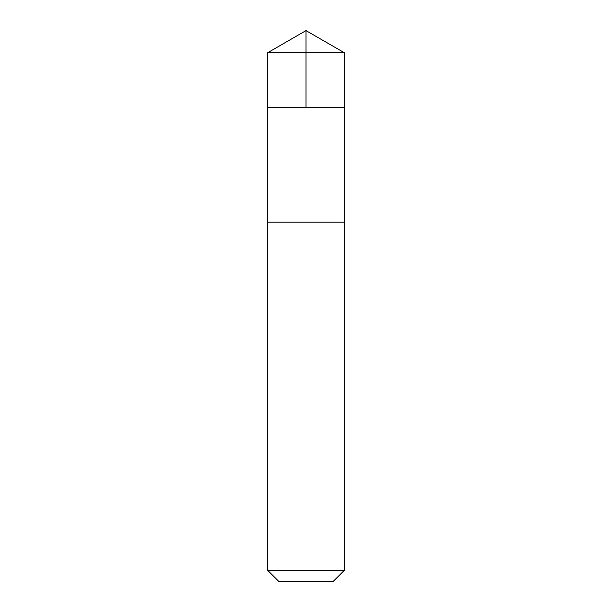 <?xml version="1.0" encoding="UTF-8"?>
<svg xmlns="http://www.w3.org/2000/svg" width="612" height="612" viewBox="0 0 612 612"><rect width="100%" height="100%" fill="white"/><g stroke="black" fill="none" stroke-linecap="round" stroke-linejoin="round"><path stroke-width="0.46" stroke-dasharray="3.06 2.29" d="M338.734 107.23L267.689 107.23L338.734 107.23M267.681 52.724L344.319 52.724M338.727 222.179L267.681 222.179L338.727 222.179M267.681 570.338L344.319 570.338M278.743 581.4L333.257 581.4"/><path stroke-width="0.92" d="M267.689 107.23L344.311 107.23L344.319 52.724L267.681 52.724L267.689 107.23L344.311 107.23L344.311 222.179L267.689 222.179L267.689 107.23M273.266 222.179L267.681 222.179L267.681 570.338L344.319 570.338L344.319 222.179L273.266 222.179M344.319 570.338L333.257 581.4L278.743 581.4L267.681 570.338M306 107.23L306 30.6L267.681 52.724M306 30.6L344.319 52.724"/></g></svg>
